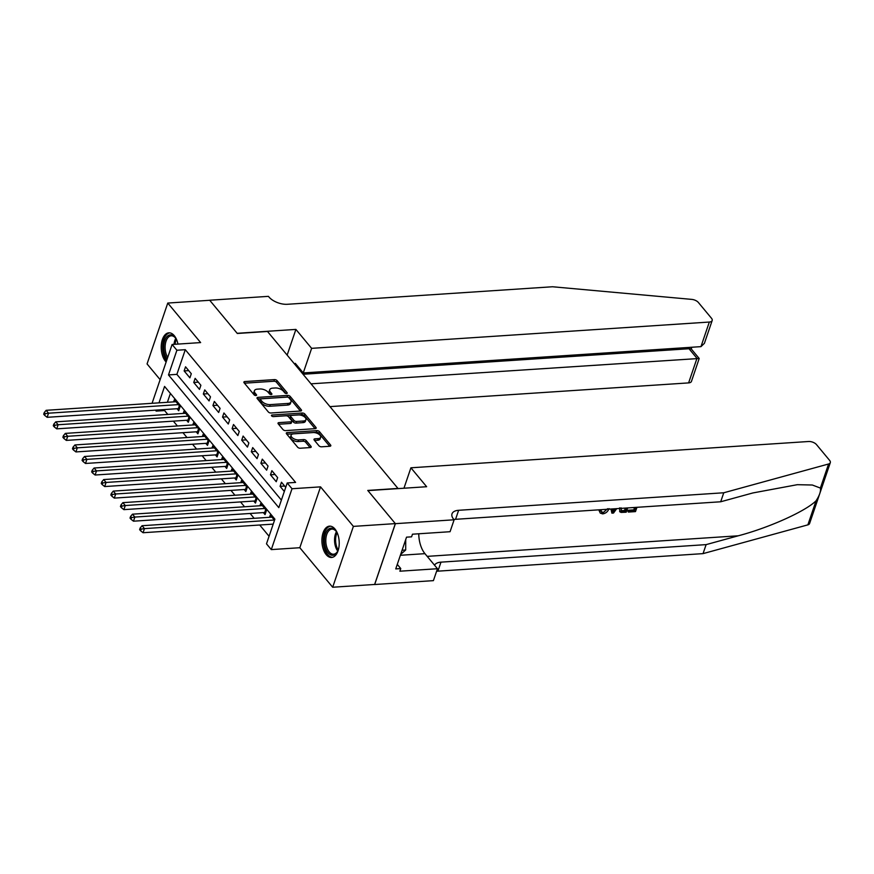 <?xml version="1.0" encoding="UTF-8"?>
<svg xmlns="http://www.w3.org/2000/svg" width="874" height="874" viewBox="0 0 874 874"><rect width="100%" height="100%" fill="white"/><g stroke="black" fill="none" stroke-linecap="round" stroke-linejoin="round"><path stroke-width="1.31" d="M286.563 393.529A1.387 0.699 18.8 0 0 287.218 393.18A1.387 0.699 18.8 0 0 287.054 392.655L277.058 380.616A1.977 0.994 18.8 0 0 274.469 379.6L244.818 381.556A1.977 0.994 18.8 0 0 243.89 382.058A1.977 0.994 18.8 0 0 244.108 382.801L254.115 394.84A1.387 0.699 18.8 0 0 255.929 395.551A1.387 0.699 18.8 0 0 256.574 395.201A1.387 0.699 18.8 0 0 256.421 394.687L255.121 393.125A6.326 3.19 18.8 0 1 254.41 390.744A6.326 3.19 18.8 0 1 257.382 389.149L259.851 388.985A6.326 3.19 18.8 0 1 268.143 392.262L269.432 393.824A1.387 0.699 18.8 0 0 271.246 394.535A1.387 0.699 18.8 0 0 271.89 394.196A1.387 0.699 18.8 0 0 271.738 393.671L270.448 392.109A6.326 3.19 18.8 0 1 269.727 389.728A6.326 3.19 18.8 0 1 272.699 388.143L275.168 387.98A6.326 3.19 18.8 0 1 283.46 391.257L284.749 392.808A1.387 0.699 18.8 0 0 286.563 393.529M334.928 528.978A15.699 8.62 -93.8 0 0 329.531 526.148A15.699 8.62 -93.8 0 0 322.08 537.368A15.699 8.62 -93.8 0 0 326.199 554.64A15.699 8.62 -93.8 0 0 331.596 557.47A15.699 8.62 -93.8 0 0 339.046 546.261A15.699 8.62 -93.8 0 0 334.928 528.978M177.968 344.094A15.699 8.62 -93.8 0 0 174.254 335.66A15.699 8.62 -93.8 0 0 168.846 332.83A15.699 8.62 -93.8 0 0 161.406 344.05A15.699 8.62 -93.8 0 0 165.514 361.323A15.699 8.62 -93.8 0 0 166.136 362M318.966 445.795A1.977 0.994 18.8 0 0 321.556 446.811L329.88 446.264A1.977 0.994 18.8 0 0 330.809 445.773A1.977 0.994 18.8 0 0 330.58 445.019L319.469 431.658A1.977 0.994 18.8 0 0 316.88 430.631L287.229 432.597A1.977 0.994 18.8 0 0 286.301 433.089A1.977 0.994 18.8 0 0 286.53 433.832L297.641 447.204A1.977 0.994 18.8 0 0 300.23 448.231L310.27 447.564A1.977 0.994 18.8 0 0 311.199 447.062A1.977 0.994 18.8 0 0 310.98 446.319L306.228 440.594A1.977 0.994 18.8 0 0 303.639 439.578L298.657 439.906A5.288 2.666 18.8 0 1 293.227 438.431A5.288 2.666 18.8 0 1 291.129 435.176A5.288 2.666 18.8 0 1 293.62 433.843L313.132 432.554A5.288 2.666 18.8 0 1 318.562 434.028A5.288 2.666 18.8 0 1 320.66 437.284A5.288 2.666 18.8 0 1 318.169 438.617L314.924 438.824A1.977 0.994 18.8 0 0 313.995 439.327A1.977 0.994 18.8 0 0 314.214 440.07L318.966 445.795M395.343 523.613L374.629 584.466L332.677 587.241L353.391 526.388L395.343 523.613L367.768 490.434L397.965 488.435L267.51 331.475L237.302 333.475L209.727 300.285L167.775 303.059L200.627 342.586L172.102 344.476L176.898 350.245L185.288 349.687L295.598 482.415L287.207 482.972L292.014 488.741L271.29 549.604L266.494 543.836L274.895 519.156L164.574 386.428L158.992 402.848M353.391 526.388L320.539 486.862L292.014 488.741M300.59 411.031A1.977 0.994 18.8 0 0 301.519 410.54A1.977 0.994 18.8 0 0 301.301 409.797L290.19 396.425A1.977 0.994 18.8 0 0 287.601 395.398L257.95 397.364A1.977 0.994 18.8 0 0 257.022 397.856A1.977 0.994 18.8 0 0 257.24 398.599L268.351 411.971A1.977 0.994 18.8 0 0 270.94 412.998L300.59 411.031M304.829 414.036L315.94 427.408A1.977 0.994 18.8 0 1 316.159 428.151A1.977 0.994 18.8 0 1 315.23 428.653L285.59 430.609A1.977 0.994 18.8 0 1 283.001 429.582L278.238 423.868A1.977 0.994 18.8 0 1 278.019 423.114A1.977 0.994 18.8 0 1 278.948 422.623L290.976 421.825A1.977 0.994 18.8 0 0 291.905 421.334A1.977 0.994 18.8 0 0 291.676 420.591L288.518 416.789A1.977 0.994 18.8 0 0 285.929 415.773L273.42 416.592A1.387 0.699 18.8 0 1 272 416.21A1.387 0.699 18.8 0 1 271.453 415.358A1.387 0.699 18.8 0 1 272.098 415.008L302.24 413.02A1.977 0.994 18.8 0 1 304.829 414.036L304.272 415.685L315.055 428.664M167.775 303.059L147.061 363.923L160.128 379.644M263.358 512.601L265.041 514.611L266.439 510.503L260.681 503.577L259.939 505.762M253.766 501.053L255.448 503.074L256.847 498.967L251.089 492.04L250.346 494.214M244.174 489.516L245.845 491.538L247.255 487.419L241.497 480.492L240.754 482.677M234.582 477.969L236.253 479.99L237.662 475.882L231.905 468.956L231.162 471.13M224.989 466.432L226.661 468.453L228.07 464.334L222.313 457.419L221.57 459.593M215.397 454.884L217.069 456.905L218.467 452.798L212.721 445.871L211.978 448.056M205.805 443.347L207.477 445.369L208.875 441.261L203.129 434.334L202.386 436.508M196.213 431.811L197.885 433.821L199.283 429.713L193.536 422.787L192.793 424.972M186.621 420.263L188.292 422.284L189.691 418.176L183.944 411.25L183.201 413.424M191.297 373.733L185.55 366.807L184.141 370.926L189.898 377.852L191.297 373.733M200.889 385.281L195.142 378.355L193.733 382.462L199.49 389.389L200.889 385.281M210.481 396.818L204.734 389.891L203.325 394.01L209.083 400.926L210.481 396.818M220.073 408.355L214.327 401.439L212.928 405.547L218.675 412.473L220.073 408.355M229.676 419.902L223.919 412.976L222.52 417.084L228.267 424.01L229.676 419.902M239.268 431.439L233.511 424.513L232.113 428.631L237.859 435.558L239.268 431.439M248.861 442.987L243.103 436.06L241.705 440.168L247.451 447.095L248.861 442.987M258.453 454.524L252.695 447.597L251.297 451.716L257.054 458.642L258.453 454.524M268.045 466.071L262.287 459.145L260.889 463.253L266.646 470.179L268.045 466.071M277.637 477.608L271.88 470.682L270.481 474.801L276.239 481.716L277.637 477.608M185.288 349.687L176.887 374.367L281.384 500.092M285.722 487.342L281.472 482.229L280.073 486.337L284.323 491.45M164.924 409.524L164.574 410.551L167.808 414.44M173.369 421.137L177.4 425.988M182.961 432.685L186.992 437.524M192.553 444.221L196.584 449.072M202.156 455.769L206.177 460.609M211.748 467.306L215.769 472.157M221.34 478.843L225.361 483.693M230.933 490.39L234.953 495.23M240.525 501.927L244.545 506.778M250.117 513.475L254.137 518.315M259.709 525.012L269.072 536.275M170.397 393.431L167.382 402.302M177.029 408.726L178.7 410.747L180.099 406.628L174.341 399.702L173.609 401.887M269.531 517.299L270.274 515.125L274.523 520.238M320.539 486.862L299.815 547.714L332.677 587.241M299.815 547.714L271.29 549.604M164.574 410.551L156.184 411.108L155.386 410.157M176.898 350.245L168.496 374.924L278.817 507.641L287.207 482.972M152.076 403.307L172.102 344.476M156.533 410.081L156.184 411.108M176.887 374.367L168.496 374.924M184.141 370.926L188.708 370.62M193.733 382.462L198.3 382.167M203.325 394.01L207.892 393.704M212.928 405.547L217.495 405.241M222.52 417.084L227.087 416.789M232.113 428.631L236.679 428.326M241.705 440.168L246.271 439.873M251.297 451.716L255.863 451.41M260.889 463.253L265.456 462.947M270.481 474.801L275.048 474.495M280.073 486.337L284.64 486.031M269.727 389.728L269.17 391.366A6.326 3.19 18.8 0 0 269.88 393.759L270.448 392.109M270.448 394.436L269.88 393.759M254.41 390.744L253.853 392.382A6.326 3.19 18.8 0 0 254.563 394.775L255.121 393.125M255.132 395.452L254.563 394.775M285.765 393.42L276.49 382.266A1.977 0.994 18.8 0 0 273.901 381.239L244.436 383.194M300.416 411.042L289.633 398.063A1.977 0.994 18.8 0 0 287.043 397.047L257.568 398.992M288.923 397.823A1.387 0.699 18.8 0 0 287.109 397.102L261.086 398.828A1.387 0.699 18.8 0 0 260.43 399.178A1.387 0.699 18.8 0 0 260.583 399.691L261.949 401.341A6.326 3.19 18.8 0 0 270.241 404.618L288.027 403.438A6.326 3.19 18.8 0 0 290.998 401.854A6.326 3.19 18.8 0 0 290.288 399.462L288.923 397.823M260.43 399.178L259.873 400.816A1.387 0.699 18.8 0 0 260.026 401.341L260.583 399.691M290.998 401.854L290.441 403.493A6.326 3.19 18.8 0 1 287.47 405.088L269.673 406.257A6.326 3.19 18.8 0 1 261.392 402.98L260.026 401.341M278.566 424.251L290.408 423.475A1.977 0.994 18.8 0 0 291.337 422.972L291.905 421.334M272.917 416.559L301.683 414.658L302.24 413.02M303.453 421.006A5.288 2.666 18.8 0 0 305.933 419.673A5.288 2.666 18.8 0 0 303.846 416.417A5.288 2.666 18.8 0 0 298.416 414.942L291.534 415.401A1.977 0.994 18.8 0 0 290.605 415.893A1.977 0.994 18.8 0 0 290.834 416.636L293.981 420.438A1.977 0.994 18.8 0 0 296.57 421.454L303.453 421.006L302.885 422.645A5.288 2.666 18.8 0 0 305.376 421.323L305.933 419.673M290.605 415.893L290.048 417.543A1.977 0.994 18.8 0 0 290.266 418.285L290.834 416.636M302.885 422.645L296.013 423.103A1.977 0.994 18.8 0 1 293.424 422.076L290.266 418.285M304.272 415.685A1.977 0.994 18.8 0 0 301.683 414.658M320.66 437.284L320.092 438.934A5.288 2.666 18.8 0 1 317.612 440.256L314.542 440.463M291.129 435.176L290.572 436.814A5.288 2.666 18.8 0 0 292.67 440.07A5.288 2.666 18.8 0 0 298.1 441.545L298.657 439.906M310.095 447.575L305.671 442.244A1.977 0.994 18.8 0 0 303.081 441.217L298.1 441.545M329.695 446.275L318.912 433.296A1.977 0.994 18.8 0 0 316.322 432.28L286.858 434.225M176.024 401.723L46.147 410.31L48.54 413.194L47.141 417.313L178.362 408.639A2.01 1.016 -161.2 0 1 179.061 408.671L179.388 408.737M45.219 413.708L44.257 412.561L43.7 414.2L44.661 415.358L45.219 413.708L48.54 413.194L178.427 404.607M44.257 412.561L46.147 410.31M47.141 417.313L44.661 415.358M167.12 359.094A13.58 7.462 86.2 0 1 164.05 343.427A13.58 7.462 86.2 0 1 171.26 334.895A13.58 7.462 86.2 0 1 175.445 337.867A13.58 7.462 86.2 0 1 176.985 340.631M175.707 338.249A12.575 6.905 -93.8 0 0 172.102 335.845A12.575 6.905 -93.8 0 0 171.238 335.802A12.575 6.905 -93.8 0 0 165.394 343.875A12.575 6.905 -93.8 0 0 167.699 357.411M169.884 332.874A15.601 8.565 -93.8 0 0 162.804 343.93A15.601 8.565 -93.8 0 0 166.563 360.743M338.642 548.675A13.58 7.462 86.2 0 1 337.473 551.614A13.58 7.462 86.2 0 1 331.869 555.23A13.58 7.462 86.2 0 1 324.407 540.525A13.58 7.462 86.2 0 1 331.945 528.213A13.58 7.462 86.2 0 1 336.119 531.184A13.58 7.462 86.2 0 1 337.67 533.948M336.381 531.567A12.575 6.905 -93.8 0 0 332.776 529.163A12.575 6.905 -93.8 0 0 331.912 529.12A12.575 6.905 -93.8 0 0 325.816 541.345A12.575 6.905 -93.8 0 0 332.71 554.182A12.575 6.905 -93.8 0 0 333.573 554.214A12.575 6.905 -93.8 0 0 337.681 551.21M330.558 526.192A15.601 8.565 -93.8 0 0 323.325 541.607A15.601 8.565 -93.8 0 0 331.869 557.23A15.601 8.565 -93.8 0 0 332.612 557.295M400.674 554.4L405.689 549.986L405.722 539.586M402.095 550.227L405.689 549.986M329.968 406.618L688.614 382.899L696.982 358.318L689.018 348.737L689.477 347.393M311.024 383.828L699.189 358.482L691.225 348.901L689.018 348.737L303.07 374.258M295.893 329.411L311.625 348.344L709.327 322.047A6.042 3.048 18.8 0 0 712.168 320.529A6.042 3.048 18.8 0 0 711.491 318.256L698.392 302.502A6.042 3.048 18.8 0 0 691.771 299.389L552.532 286.759L287.404 304.283A14.082 7.112 -161.2 0 1 268.941 296.985L268.405 296.352L209.673 300.23L237.16 333.3L295.893 329.411L287.153 355.095M311.625 348.344L303.256 372.936L295.292 363.355L294.92 364.447M303.256 372.936L700.959 346.639L709.327 322.047M699.189 358.482L691.454 381.392A6.042 3.048 -161.2 0 1 688.614 382.899M712.168 320.529L704.411 343.329L700.959 346.639M634.448 507.586A26.209 14.399 -93.8 0 0 633.89 509.87L628.209 510.241A26.209 14.399 -93.8 0 0 627.969 511.541L628.395 512.066L628.777 510.929L628.209 510.241M627.663 507.925L626.199 512.208L621.032 512.415L619.644 511.607M599.772 511.279L601.29 510.886L600.569 510.023L599.061 510.438L600.263 513.104L599.061 510.438M820.391 488.063L828.585 463.996A6.042 3.048 18.8 0 0 830.3 462.663L809.586 523.526A6.042 3.048 -161.2 0 1 807.871 524.859L703.046 553.624L706.116 544.622L738.257 535.795C768.825 527.809 805.566 511.279 816.065 500.791C819.528 495.492 820.97 491.254 820.391 488.063L812.328 485.015L797.306 484.688L752.842 492.958L720.7 501.774L455.562 519.309A14.082 7.112 18.8 0 0 453.89 519.506M610.959 509.029L611.909 513.158L611.636 508.985M403.952 488.227L410.911 467.798L808.614 441.501A6.042 3.048 18.8 0 1 816.524 444.637L829.623 460.39A6.042 3.048 18.8 0 1 830.3 462.663M720.7 501.774L723.759 492.772L458.632 510.296A14.082 7.112 18.8 0 0 452.011 513.836A14.082 7.112 18.8 0 0 453.595 519.156L454.119 519.79L450.066 531.709L412.473 534.2L411.578 536.833L406.541 537.16L395.736 568.908L400.773 568.57L399.877 571.203L437.47 568.723L433.406 580.642L374.673 584.531L395.387 523.668L367.91 490.609L426.643 486.72L410.911 467.798M703.046 553.624L437.907 571.159A14.082 7.112 18.8 0 0 436.585 571.301M434.553 565.216A14.082 7.112 18.8 0 1 440.977 562.146L706.116 544.622M828.585 463.996L723.759 492.772M454.119 519.79L395.387 523.668M437.47 568.723L424.95 553.657A22.637 12.433 86.2 0 1 418.755 533.785M400.773 568.57L397.277 564.375M601.29 510.886L601.64 512.284L603.126 512.743L602.568 512.077M603.126 512.743L607.583 508.69M609.014 508.592C607.911 511.629 605.802 513.399 602.678 513.89L600.263 513.104M616.705 508.646L613.515 513.049L611.909 513.158M612.98 508.897L613.1 511.967L615.351 508.744M613.941 508.832L614.411 510.099M619.808 511.803L619.6 507.87M621.01 507.805L621.534 511.203L623.129 511.301L625.172 511.17L626.243 508.023M621.032 510.853L622.561 510.613L623.129 511.301M625.183 508.089A26.209 14.399 -93.8 0 0 624.593 510.482L622.561 510.613M625.172 511.17L624.593 510.482M628.777 510.929L634.458 510.547L635.496 507.51L630.121 507.761M634.458 510.547L633.89 509.87M636.949 507.313L635.496 511.596L628.395 512.066M185.616 413.271L55.739 421.858L58.132 424.742L56.734 428.85L187.954 420.176A2.01 1.016 -161.2 0 1 188.653 420.219L188.981 420.274M54.811 425.256L53.849 424.098L53.292 425.747L54.254 426.894L54.811 425.256L58.132 424.742L188.019 416.155M53.849 424.098L55.739 421.858M56.734 428.85L54.254 426.894M195.208 424.808L65.332 433.395L67.724 436.279L66.326 440.398L197.546 431.712A2.01 1.016 -161.2 0 1 198.245 431.756L198.573 431.811M64.403 436.792L63.441 435.634L62.884 437.284L63.846 438.442L64.403 436.792L67.724 436.279L197.611 427.692M63.441 435.634L65.332 433.395M66.326 440.398L63.846 438.442M204.8 436.355L74.924 444.942L77.316 447.827L75.918 451.934L207.149 443.26A2.01 1.016 -161.2 0 1 207.837 443.304L208.165 443.358M73.995 448.34L73.034 447.182L72.476 448.821L73.438 449.979L73.995 448.34L77.316 447.827L207.204 439.24M73.034 447.182L74.924 444.942M75.918 451.934L73.438 449.979M214.392 447.892L84.516 456.479L86.908 459.363L85.51 463.471L216.741 454.797A2.01 1.016 -161.2 0 1 217.429 454.841L217.757 454.895M83.587 459.877L82.626 458.719L82.069 460.369L83.03 461.516L83.587 459.877L86.908 459.363L216.796 450.776M82.626 458.719L84.516 456.479M85.51 463.471L83.03 461.516M223.984 459.429L94.108 468.016L96.501 470.9L95.102 475.019L226.333 466.345A2.01 1.016 -161.2 0 1 227.022 466.388L227.349 466.443M93.179 471.414L92.218 470.267L91.661 471.905L92.622 473.063L93.179 471.414L96.501 470.9L226.388 462.313M92.218 470.267L94.108 468.016M95.102 475.019L92.622 473.063M233.577 470.977L103.7 479.564L106.093 482.448L104.694 486.556L235.925 477.881A2.01 1.016 -161.2 0 1 236.614 477.925L236.941 477.98M102.771 482.961L101.821 481.803L101.253 483.453L102.214 484.6L102.771 482.961L106.093 482.448L235.98 473.861M101.821 481.803L103.7 479.564M104.694 486.556L102.214 484.6M243.169 482.514L113.292 491.101L115.685 493.985L114.286 498.104L245.518 489.429A2.01 1.016 -161.2 0 1 246.206 489.462L246.534 489.527M112.364 494.498L111.413 493.351L110.845 494.99L111.806 496.148L112.364 494.498L115.685 493.985L245.572 485.398M111.413 493.351L113.292 491.101M114.286 498.104L111.806 496.148M252.761 494.061L122.884 502.648L125.277 505.533L123.879 509.64L255.11 500.966A2.01 1.016 -161.2 0 1 255.798 501.01L256.126 501.064M121.956 506.046L121.005 504.888L120.437 506.538L121.399 507.685L121.956 506.046L125.277 505.533L255.164 496.945M121.005 504.888L122.884 502.648M123.879 509.64L121.399 507.685M262.364 505.598L132.477 514.185L134.869 517.069L133.471 521.188L264.702 512.503A2.01 1.016 -161.2 0 1 265.39 512.546L265.718 512.601M131.548 517.583L130.597 516.425L130.029 518.074L130.991 519.232L131.548 517.583L134.869 517.069L264.756 508.482M130.597 516.425L132.477 514.185M133.471 521.188L130.991 519.232M271.956 517.146L142.069 525.722L144.461 528.617L143.063 532.725L273.201 524.116M141.151 529.12L140.19 527.972L139.621 529.611L140.583 530.769L141.151 529.12L144.461 528.617L274.349 520.03M140.19 527.972L142.069 525.722M143.063 532.725L140.583 530.769M286.77 393.497L287.054 392.655M256.137 395.518L256.421 394.687M271.453 394.513L271.738 393.671M244.316 383.041L244.818 381.556M273.901 381.239L274.469 379.6M276.49 382.266L277.058 380.616M257.448 398.839L257.95 397.364M287.043 397.047L287.601 395.398M289.633 398.063L290.19 396.425M300.885 410.988L301.301 409.797M261.392 402.98L261.949 401.341M269.673 406.257L270.241 404.618M287.47 405.088L288.027 403.438M315.536 428.61L315.94 427.408M278.445 424.108L278.948 422.623M290.408 423.475L290.976 421.825M271.748 416.024L272.098 415.008M293.424 422.076L293.981 420.438M296.013 423.103L296.57 421.454M314.411 440.31L314.924 438.824M317.612 440.256L318.169 438.617M303.081 441.217L303.639 439.578M305.671 442.244L306.228 440.594M310.576 447.521L310.98 446.319M286.727 434.072L287.229 432.597M316.322 432.28L316.88 430.631M318.912 433.296L319.469 431.658M330.175 446.221L330.58 445.019M178.362 408.639L179.356 405.733M179.061 408.671L179.858 406.334M173.992 344.356A12.575 6.905 86.2 0 1 175.794 338.369M176.384 339.385A12.16 6.686 -93.8 0 0 175.062 344.28M337.746 551.068A12.575 6.905 86.2 0 1 336.468 531.687M337.069 532.703A12.16 6.686 -93.8 0 0 338.205 549.986M738.257 535.795L427.2 556.367M455.562 519.309L458.632 510.296M440.977 562.146L437.907 571.159M807.871 524.859L816.065 500.791M400.379 555.285L424.95 553.657M187.954 420.176L188.948 417.269M188.653 420.219L189.45 417.881M197.546 431.712L198.54 428.817M198.245 431.756L199.043 429.418M207.149 443.26L208.132 440.354M207.837 443.304L208.635 440.966M216.741 454.797L217.724 451.902M217.429 454.841L218.227 452.503M226.333 466.345L227.316 463.438M227.022 466.388L227.819 464.05M235.925 477.881L236.909 474.975M236.614 477.925L237.411 475.587M245.518 489.429L246.501 486.523M246.206 489.462L247.003 487.124M255.11 500.966L256.093 498.06M255.798 501.01L256.595 498.672M264.702 512.503L265.685 509.608M265.39 512.546L266.188 510.208M691.268 348.955L691.847 347.24"/></g></svg>
